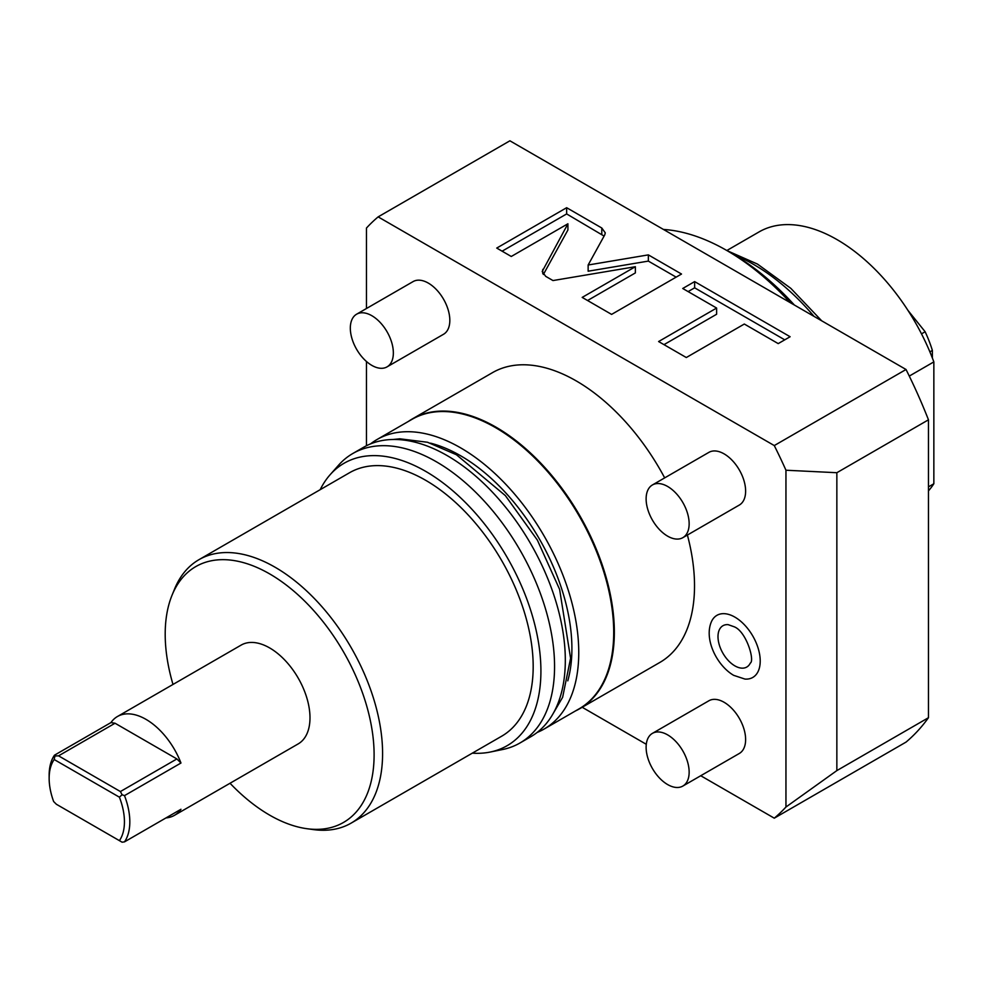 <?xml version="1.0" encoding="UTF-8"?>
<svg xmlns="http://www.w3.org/2000/svg" width="983" height="983" viewBox="0 0 983 983"><rect width="100%" height="100%" fill="white"/><g stroke="black" fill="none" stroke-linecap="round" stroke-linejoin="round"><path stroke-width="1.47" d="M366.462 445.741L366.462 361.486M366.462 308.515L366.462 228.044A361.277 208.58 60 0 1 378.148 216.874L509.907 140.802L906.031 369.497A361.277 208.58 -120 0 1 928.468 419.815L928.468 717.701A361.277 208.58 -120 0 1 906.031 742.104L774.272 818.175A361.277 208.58 -120 0 0 785.958 807.018L785.958 470.23A361.277 208.58 -120 0 0 774.272 445.569L378.148 216.874M582.194 707.281L646.286 744.291M700.744 775.734L774.272 818.175M408.486 421.363A167.331 96.604 60 0 1 412.369 418.905L492.544 372.618A167.331 96.604 60 0 1 576.21 380.9A167.331 96.604 -120 0 1 664.68 477.885M412.369 418.905A167.331 96.604 60 0 1 496.034 427.187A167.331 96.604 60 0 1 605.344 574.637A167.331 96.604 60 0 1 579.7 708.718L659.863 662.431A167.331 96.604 -120 0 0 687.4 535.035M744.954 679.069A35.855 20.704 -120 0 0 759.687 654.764A35.855 20.704 -120 0 0 734.854 617.103A35.855 20.704 -120 0 0 711.606 621.293C703.558 638.913 716.84 665.577 733.674 675.346L744.954 679.069M387.044 366.88L443.517 334.281A30.424 17.559 -120 0 0 448.187 309.903A30.424 17.559 -120 0 0 428.305 283.092A30.424 17.559 -120 0 0 413.093 281.593L356.62 314.191A30.424 17.559 60 0 1 371.832 315.703A30.424 17.559 -120 0 1 391.713 342.502A30.424 17.559 -120 0 1 387.044 366.88A30.424 17.559 -120 0 1 371.832 365.381A30.424 17.559 60 0 1 351.963 338.57A30.424 17.559 60 0 1 356.62 314.191M682.841 786.068L739.314 753.47A30.424 17.559 -120 0 0 743.984 729.091A30.424 17.559 -120 0 0 724.102 702.28A30.424 17.559 -120 0 0 708.89 700.768L652.417 733.367A30.424 17.559 60 0 1 667.629 734.879A30.424 17.559 -120 0 1 687.51 761.69A30.424 17.559 -120 0 1 682.841 786.068A30.424 17.559 -120 0 1 667.629 784.557A30.424 17.559 60 0 1 647.76 757.746A30.424 17.559 60 0 1 652.417 733.367M682.841 537.664L739.314 505.053A30.424 17.559 -120 0 0 743.984 480.675A30.424 17.559 -120 0 0 724.102 453.876A30.424 17.559 -120 0 0 708.89 452.364L652.417 484.963A30.424 17.559 60 0 1 667.629 486.474A30.424 17.559 -120 0 1 687.51 513.286A30.424 17.559 -120 0 1 682.841 537.664A30.424 17.559 -120 0 1 667.629 536.153A30.424 17.559 60 0 1 647.76 509.341A30.424 17.559 60 0 1 652.417 484.963M774.272 445.569L906.031 369.497M604.717 234.949L605.282 232.848L601.793 228.007L566.65 207.708L496.734 248.072L511.271 256.477L567.916 223.78L542.198 271.492L545.7 276.346L552.987 280.56L635.362 266.712L582.182 297.407L611.598 314.4L681.514 274.036L648.35 254.88L588.141 265.005L604.717 234.949M716.619 308.048L658.61 341.543L686.306 357.529L744.315 324.034L778.217 343.608L790.123 336.739L694.637 281.605L682.73 288.486L716.619 308.048L716.619 314.253L663.992 344.64M785.958 470.23L836.852 472.712L928.468 419.815M785.958 807.018L836.852 770.598L836.852 472.712M836.852 770.598L928.468 717.701M604.09 236.08L566.65 213.925L502.116 251.181M588.141 265.005L588.141 271.21L648.35 261.097L648.35 254.88M676.132 277.132L648.35 261.097M635.362 266.712L635.362 272.918L587.564 300.515M567.916 223.78L567.916 229.985L543.378 274.478M566.65 207.708L566.65 213.925M784.741 339.835L694.637 287.822L688.112 291.582M694.637 281.605L694.637 287.822M537.148 732.446A167.135 96.494 -120 0 0 544.14 729.03L579.098 708.841A167.135 96.494 60 0 0 604.717 574.92A167.135 96.494 60 0 0 495.53 427.63A167.135 96.494 -120 0 0 411.963 419.36L377.005 439.536A167.135 96.494 -120 0 0 370.554 443.886M579.7 708.718A167.331 96.604 60 0 1 575.62 710.856M544.14 729.03A167.135 96.494 -120 0 0 569.759 595.096A167.135 96.494 -120 0 0 460.572 447.818A167.135 96.494 -120 0 0 377.005 439.536M430.542 443.161A157.44 90.903 60 0 1 460.572 455.731A157.44 90.903 -120 0 1 567.781 680.85M472.307 753.162A163.067 94.147 -120 0 0 490.222 752.044L502.596 749.525A167.135 96.494 -120 0 0 519.946 743.001L530.697 736.795A167.135 96.494 -120 0 0 556.317 602.862A167.135 96.494 -120 0 0 447.13 455.584A167.135 96.494 -120 0 0 363.563 447.302L352.811 453.507A167.135 96.494 -120 0 0 338.484 465.278L330.116 474.728A163.067 94.147 -120 0 0 320.188 489.681M519.946 743.001A167.135 96.494 -120 0 0 545.565 609.067A167.135 96.494 -120 0 0 436.378 461.789A167.135 96.494 -120 0 0 352.811 453.507M490.222 752.044A163.067 94.147 -120 0 0 535.858 629.095A163.067 94.147 -120 0 0 425.614 471.324A163.067 94.147 -120 0 0 330.116 474.728M198.971 559.671L349.555 472.725A152.119 87.819 60 0 1 425.614 480.269A152.119 87.819 -120 0 1 524.996 614.314A152.119 87.819 -120 0 1 501.674 736.206L351.091 823.14A152.119 87.819 -120 0 0 374.4 701.248A152.119 87.819 -120 0 0 275.031 567.203A152.119 87.819 -120 0 0 198.971 559.671A152.119 87.819 -120 0 0 174.544 589.075L172.074 595.133A147.72 85.288 -120 0 0 172.996 684.451M230.034 783.254A147.72 85.288 -120 0 0 269.649 815.128A147.72 85.288 -120 0 0 306.929 828.706A147.72 85.288 -120 0 0 372.373 731.942A147.72 85.288 -120 0 0 269.649 573.9A147.72 85.288 -120 0 0 172.074 595.133M165.98 817.917A57.039 32.931 -120 0 0 174.482 815.325L298.168 743.91A57.039 32.931 -120 0 0 309.989 717.799A57.039 32.931 -120 0 0 285.095 660.392A57.039 32.931 -120 0 0 241.13 645.106L117.432 716.521A57.039 32.931 -120 0 0 110.944 722.591L54.47 755.19A57.039 32.931 -120 0 0 49.15 775.243L49.15 778.352A53.242 30.743 -120 0 0 53.647 801.538L56.35 804.241L122.101 842.198L124.497 841.866A57.039 32.931 -120 0 0 129.817 821.813A57.039 32.931 -120 0 0 124.497 795.628L180.97 763.017A57.039 32.931 -120 0 0 117.432 716.521M306.929 828.706L313.405 829.591A152.119 87.819 -120 0 0 351.091 823.14M174.482 815.325A57.039 32.931 -120 0 0 180.97 809.267L124.497 841.866M119.398 840.637A53.242 30.743 -120 0 0 119.398 797.176L122.101 794.755L124.497 795.628M49.15 778.352A53.242 30.743 -120 0 1 54.188 759.527L119.398 797.176M54.188 759.527L54.937 755.976L58.562 755.841L120.405 791.548L176.879 758.937L180.97 763.017M122.101 794.755L120.405 791.548M54.937 755.976L54.47 755.19M110.944 722.591L115.036 723.23L176.879 758.937M58.562 755.841L115.036 723.23M734.854 665.86A23.85 13.762 -120 0 0 750.324 663.07C755.018 660.662 746.06 630.545 733.674 626.601L728.145 624.647A23.85 13.762 -120 0 0 718.352 640.818A23.85 13.762 -120 0 0 734.854 665.86M663.439 229.444A220.573 127.348 60 0 1 726.793 250.493L732.175 253.602L726.793 250.493A220.573 127.348 -120 0 1 790.148 302.592M794.362 305.025A212.967 122.949 -120 0 0 732.175 253.602M726.842 250.518L759.085 231.902A155.916 90.018 60 0 1 933.85 361.891L909.287 376.084M928.468 490.861A155.916 90.018 -120 0 0 933.85 483.747L933.85 361.891M933.85 483.747L928.468 486.855M932.375 358.021L932.375 350.415A91.272 52.689 60 0 0 925.138 331.75L907.923 310.345M929.881 351.865L932.375 350.415M921.501 333.851L925.138 331.75M601.793 228.007L601.793 234.212M542.763 269.391L542.763 273.569M814.01 316.366A184.435 106.483 -120 0 0 753.678 264.464A184.435 106.483 -120 0 0 734.842 255.162M393.065 439.487L399.848 438.811L427.544 442.264L456.431 454.748L505.385 495.629L537.369 540.097L559.61 589.382L570.582 658.278L562.645 697.266L552.213 715.157M821.69 320.802L790.811 288.338L757.488 264.083L727.039 250.64"/></g></svg>
